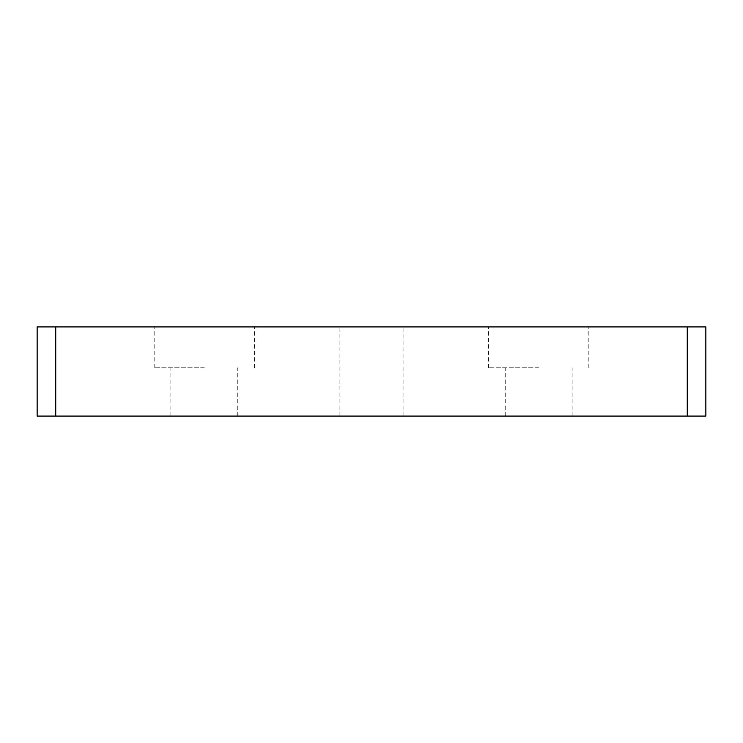 <?xml version="1.0" encoding="UTF-8"?>
<svg xmlns="http://www.w3.org/2000/svg" width="743" height="743" viewBox="0 0 743 743"><rect width="100%" height="100%" fill="white"/><g stroke="black" fill="none" stroke-linecap="round" stroke-linejoin="round"><path stroke-width="0.56" stroke-dasharray="3.71 2.79" d="M371.5 326.92L339.923 326.92L371.5 326.92M371.5 416.08L339.923 416.08L371.5 416.08M204.325 326.92L154.172 326.92L204.325 326.92M204.325 367.785L154.172 367.785L204.325 367.785M204.325 416.08L170.89 416.08L204.325 416.08M538.675 326.92L488.522 326.92L538.675 326.92M538.675 367.785L488.522 367.785L538.675 367.785M538.675 416.08L505.24 416.08L538.675 416.08M37.15 416.08L55.725 416.08L55.725 326.92L37.15 326.92M687.275 416.08L705.85 416.08L705.85 326.92L687.275 326.92L687.275 416.08L55.725 416.08M687.275 326.92L55.725 326.92M339.923 416.08L339.923 326.92M154.172 367.785L154.172 326.92M170.89 416.08L170.89 367.785M488.522 367.785L488.522 326.92M505.24 416.08L505.24 367.785M572.11 416.08L572.11 367.785M588.827 367.785L588.827 326.92M237.76 416.08L237.76 367.785M254.477 367.785L254.477 326.92M403.077 416.08L403.077 326.92"/><path stroke-width="1.11" d="M705.85 416.08L687.275 416.08L687.275 326.92L705.85 326.92L705.85 416.08M55.725 416.08L37.15 416.08L37.15 326.92L55.725 326.92L55.725 416.08L687.275 416.08M37.15 326.92L37.15 416.08M55.725 326.92L687.275 326.92"/></g></svg>
